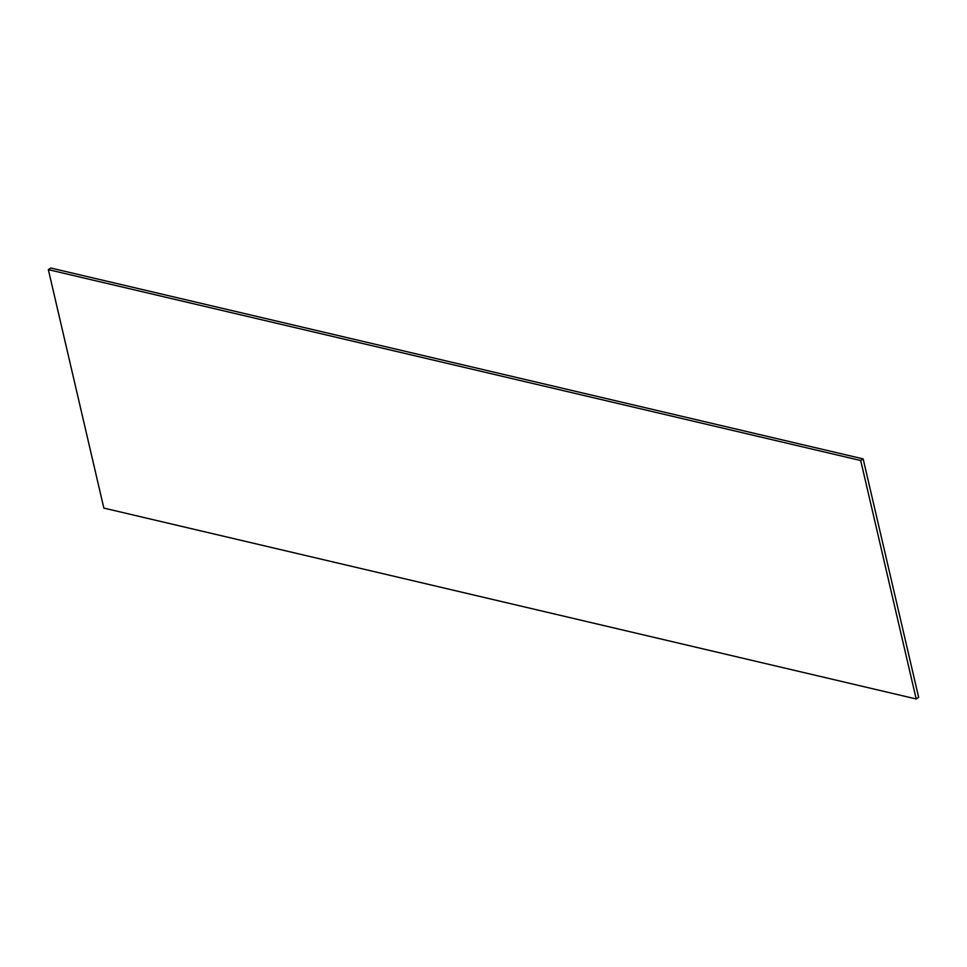 <?xml version="1.0" encoding="UTF-8"?>
<svg xmlns="http://www.w3.org/2000/svg" width="967" height="967" viewBox="0 0 967 967"><rect width="100%" height="100%" fill="white"/><g stroke="black" fill="none" stroke-linecap="round" stroke-linejoin="round"><path stroke-width="1.45" d="M863.156 458.902L50.804 268.028L48.35 269.648L860.703 460.522L916.196 698.972L918.65 697.352L863.156 458.902L860.703 460.522M48.35 269.648L103.844 508.098L916.196 698.972"/></g></svg>

